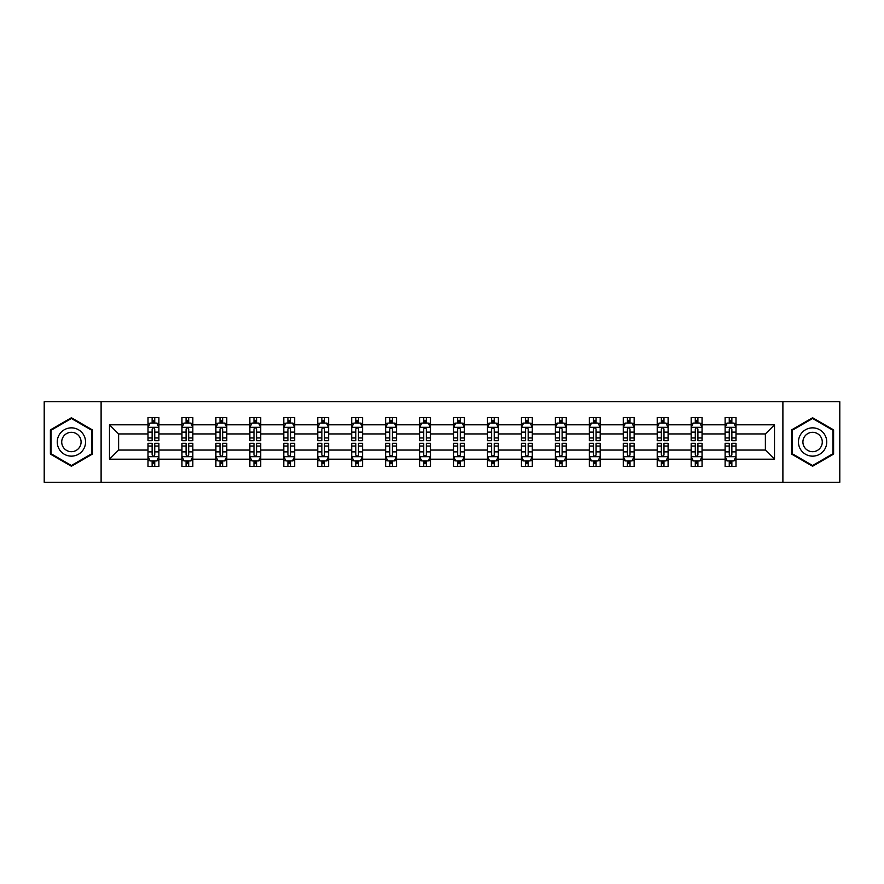 <?xml version="1.0" encoding="UTF-8"?>
<svg xmlns="http://www.w3.org/2000/svg" width="884" height="884" viewBox="0 0 884 884"><rect width="100%" height="100%" fill="white"/><g stroke="black" fill="none" stroke-linecap="round" stroke-linejoin="round"><path stroke-width="1.33" d="M782.893 482.255L839.8 482.255L839.8 401.745L782.893 401.745L782.893 482.255L101.108 482.255L101.108 401.745L44.2 401.745L44.2 482.255L101.108 482.255M735.996 459.194L735.996 450.055L765.378 450.055L774.517 459.194L735.996 459.194L735.996 466.487L731.864 466.487L731.864 460.929M782.893 401.745L101.108 401.745M725.112 459.194L702.051 459.194L702.051 450.055L725.112 450.055L725.112 466.487L735.996 466.487L735.996 460.674L733.952 460.674M702.051 459.194L702.051 466.487L697.918 466.487L697.918 460.929M691.166 459.194L668.105 459.194L668.105 450.055L691.166 450.055L691.166 466.487L702.051 466.487L702.051 460.674L700.006 460.674M668.105 459.194L668.105 466.487L663.972 466.487L663.972 460.929M657.221 459.194L634.148 459.194L634.148 450.055L657.221 450.055L657.221 466.487L668.105 466.487L668.105 460.674L666.061 460.674M634.148 459.194L634.148 466.487L630.016 466.487L630.016 460.929M623.275 459.194L600.203 459.194L600.203 450.055L623.275 450.055L623.275 466.487L634.148 466.487L634.148 460.674L632.104 460.674M600.203 459.194L600.203 466.487L596.07 466.487L596.07 460.929M589.33 459.194L566.257 459.194L566.257 450.055L589.33 450.055L589.33 466.487L600.203 466.487L600.203 460.674L598.159 460.674M566.257 459.194L566.257 466.487L562.125 466.487L562.125 460.929M555.373 459.194L532.312 459.194L532.312 450.055L555.373 450.055L555.373 466.487L566.257 466.487L566.257 460.674L564.213 460.674M532.312 459.194L532.312 466.487L528.179 466.487L528.179 460.929M521.427 459.194L498.366 459.194L498.366 450.055L521.427 450.055L521.427 466.487L532.312 466.487L532.312 460.674L530.267 460.674M498.366 459.194L498.366 466.487L494.222 466.487L494.222 460.929M487.482 459.194L464.409 459.194L464.409 450.055L487.482 450.055L487.482 466.487L498.366 466.487L498.366 460.674L496.322 460.674M464.409 459.194L464.409 466.487L460.277 466.487L460.277 460.929M453.536 459.194L430.464 459.194L430.464 450.055L453.536 450.055L453.536 466.487L464.409 466.487L464.409 460.674L462.365 460.674M430.464 459.194L430.464 466.487L426.331 466.487L426.331 460.929M419.591 459.194L396.518 459.194L396.518 450.055L419.591 450.055L419.591 466.487L430.464 466.487L430.464 460.674L428.42 460.674M396.518 459.194L396.518 466.487L392.386 466.487L392.386 460.929M385.634 459.194L362.573 459.194L362.573 450.055L385.634 450.055L385.634 466.487L396.518 466.487L396.518 460.674L394.474 460.674M362.573 459.194L362.573 466.487L358.44 466.487L358.44 460.929M351.688 459.194L328.627 459.194L328.627 450.055L351.688 450.055L351.688 466.487L362.573 466.487L362.573 460.674L360.528 460.674M328.627 459.194L328.627 466.487L324.483 466.487L324.483 460.929M317.743 459.194L294.67 459.194L294.67 450.055L317.743 450.055L317.743 466.487L328.627 466.487L328.627 460.674L326.572 460.674M294.67 459.194L294.67 466.487L290.538 466.487L290.538 460.929M283.797 459.194L260.725 459.194L260.725 450.055L283.797 450.055L283.797 466.487L294.67 466.487L294.67 460.674L292.626 460.674M260.725 459.194L260.725 466.487L256.592 466.487L256.592 460.929M249.852 459.194L226.779 459.194L226.779 450.055L249.852 450.055L249.852 466.487L260.725 466.487L260.725 460.674L258.68 460.674M226.779 459.194L226.779 466.487L222.646 466.487L222.646 460.929M215.895 459.194L192.834 459.194L192.834 450.055L215.895 450.055L215.895 466.487L226.779 466.487L226.779 460.674L224.735 460.674M192.834 459.194L192.834 466.487L188.701 466.487L188.701 460.929M181.949 459.194L158.888 459.194L158.888 450.055L181.949 450.055L181.949 466.487L192.834 466.487L192.834 460.674L190.789 460.674M158.888 459.194L158.888 466.487L154.744 466.487L154.744 460.929M148.004 459.194L109.483 459.194L109.483 424.806L148.004 424.806L148.004 433.945L118.622 433.945L118.622 450.055L148.004 450.055L148.004 466.487L158.888 466.487L158.888 460.674L156.833 460.674M150.048 423.326L148.004 423.326L148.004 417.513L148.004 424.806M152.136 423.071L152.136 417.513L148.004 417.513L158.888 417.513L158.888 424.806L181.949 424.806L181.949 417.513L192.834 417.513L192.834 424.806L215.895 424.806L215.895 417.513L226.779 417.513L226.779 424.806L249.852 424.806L249.852 417.513L260.725 417.513L260.725 424.806L283.797 424.806L283.797 417.513L294.67 417.513L294.67 424.806L317.743 424.806L317.743 417.513L328.627 417.513L328.627 424.806L351.688 424.806L351.688 417.513L362.573 417.513L362.573 424.806L385.634 424.806L385.634 417.513L396.518 417.513L396.518 424.806L419.591 424.806L419.591 417.513L430.464 417.513L430.464 424.806L453.536 424.806L453.536 417.513L464.409 417.513L464.409 424.806L487.482 424.806L487.482 417.513L498.366 417.513L498.366 424.806L521.427 424.806L521.427 417.513L532.312 417.513L532.312 424.806L555.373 424.806L555.373 417.513L566.257 417.513L566.257 424.806L589.33 424.806L589.33 417.513L600.203 417.513L600.203 424.806L623.275 424.806L623.275 417.513L634.148 417.513L634.148 424.806L657.221 424.806L657.221 417.513L668.105 417.513L668.105 424.806L691.166 424.806L691.166 417.513L702.051 417.513L702.051 424.806L725.112 424.806L725.112 417.513L735.996 417.513L735.996 424.806L774.517 424.806L774.517 459.194M725.112 424.806L725.112 433.945L702.051 433.945L702.051 424.806M691.166 424.806L691.166 433.945L668.105 433.945L668.105 424.806M657.221 424.806L657.221 433.945L634.148 433.945L634.148 424.806M623.275 424.806L623.275 433.945L600.203 433.945L600.203 424.806M589.33 424.806L589.33 433.945L566.257 433.945L566.257 424.806M555.373 424.806L555.373 433.945L532.312 433.945L532.312 424.806M521.427 424.806L521.427 433.945L498.366 433.945L498.366 424.806M487.482 424.806L487.482 433.945L464.409 433.945L464.409 424.806M453.536 424.806L453.536 433.945L430.464 433.945L430.464 424.806M419.591 424.806L419.591 433.945L396.518 433.945L396.518 424.806M385.634 424.806L385.634 433.945L362.573 433.945L362.573 424.806M351.688 424.806L351.688 433.945L328.627 433.945L328.627 424.806M317.743 424.806L317.743 433.945L294.67 433.945L294.67 424.806M283.797 424.806L283.797 433.945L260.725 433.945L260.725 424.806M249.852 424.806L249.852 433.945L226.779 433.945L226.779 424.806M215.895 424.806L215.895 433.945L192.834 433.945L192.834 424.806M181.949 424.806L181.949 433.945L158.888 433.945L158.888 424.806M109.483 424.806L118.622 433.945M765.378 450.055L765.378 433.945L735.996 433.945L735.996 424.806M729.256 422.961L731.864 422.961M695.299 422.961L697.918 422.961M661.354 422.961L663.972 422.961M627.408 422.961L630.016 422.961M593.462 422.961L596.07 422.961M559.517 422.961L562.125 422.961M525.56 422.961L528.179 422.961M491.614 422.961L494.222 422.961M457.669 422.961L460.277 422.961M423.723 422.961L426.331 422.961M389.778 422.961L392.386 422.961M355.821 422.961L358.44 422.961M321.875 422.961L324.483 422.961M287.93 422.961L290.538 422.961M253.984 422.961L256.592 422.961M220.028 422.961L222.646 422.961M186.082 422.961L188.701 422.961M152.136 422.961L154.744 422.961M152.136 461.039L154.744 461.039M186.082 461.039L188.701 461.039M220.028 461.039L222.646 461.039M253.984 461.039L256.592 461.039M287.93 461.039L290.538 461.039M321.875 461.039L324.483 461.039M355.821 461.039L358.44 461.039M389.778 461.039L392.386 461.039M423.723 461.039L426.331 461.039M457.669 461.039L460.277 461.039M491.614 461.039L494.222 461.039M525.56 461.039L528.179 461.039M559.517 461.039L562.125 461.039M593.462 461.039L596.07 461.039M627.408 461.039L630.016 461.039M661.354 461.039L663.972 461.039M695.299 461.039L697.918 461.039M729.256 461.039L731.864 461.039M118.622 450.055L109.483 459.194M774.517 424.806L765.378 433.945M92.4 429.878L71.405 417.756L50.399 429.878L50.399 454.122L71.405 466.244L92.4 454.122L92.4 429.878M791.6 429.878L791.6 454.122L812.595 466.244L833.601 454.122L833.601 429.878L812.595 417.756L791.6 429.878M154.744 420.342L152.136 420.342M148.004 437.967L148.004 440.696L152.136 440.696L152.136 437.967L148.004 437.967L148.004 433.945M158.888 433.945L158.888 440.696L154.744 440.696L154.744 429.049C153.882 427.37 153.009 427.37 152.136 429.049L152.136 437.967M156.833 423.326L158.888 423.326L158.888 417.513L154.744 417.513L154.744 423.071M158.888 427.425L156.711 423.071L150.181 423.071L148.004 427.425M152.136 463.658L154.744 463.658M158.888 446.033L158.888 443.304L154.744 443.304L154.744 446.033L158.888 446.033L158.888 450.055M148.004 450.055L148.004 443.304L152.136 443.304L152.136 454.951C153.009 456.63 153.871 456.63 154.744 454.951L154.744 446.033M150.048 460.674L148.004 460.674L148.004 466.487L152.136 466.487L152.136 460.929M148.004 456.575L150.181 460.929L156.711 460.929L158.888 456.575M188.701 420.342L186.082 420.342M183.994 423.326L181.949 423.326L181.949 417.513L186.082 417.513L186.082 423.071M181.949 437.967L181.949 440.696L186.082 440.696L186.082 437.967L181.949 437.967L181.949 433.945M192.834 433.945L192.834 440.696L188.701 440.696L188.701 429.049C187.828 427.37 186.955 427.37 186.082 429.049L186.082 437.967M190.789 423.326L192.834 423.326L192.834 417.513L188.701 417.513L188.701 423.071M192.834 427.425L190.657 423.071L184.126 423.071L181.949 427.425M222.646 420.342L220.028 420.342M217.939 423.326L215.895 423.326L215.895 417.513L220.028 417.513L220.028 423.071M215.895 437.967L215.895 440.696L220.028 440.696L220.028 437.967L215.895 437.967L215.895 433.945M226.779 433.945L226.779 440.696L222.646 440.696L222.646 429.049C221.773 427.37 220.901 427.37 220.028 429.049L220.028 437.967M224.735 423.326L226.779 423.326L226.779 417.513L222.646 417.513L222.646 423.071M226.779 427.425L224.602 423.071L218.072 423.071L215.895 427.425M186.082 463.658L188.701 463.658M192.834 446.033L192.834 443.304L188.701 443.304L188.701 446.033L192.834 446.033L192.834 450.055M181.949 450.055L181.949 443.304L186.082 443.304L186.082 454.951C186.955 456.63 187.828 456.63 188.701 454.951L188.701 446.033M183.994 460.674L181.949 460.674L181.949 466.487L186.082 466.487L186.082 460.929M181.949 456.575L184.126 460.929L190.657 460.929L192.834 456.575M220.028 463.658L222.646 463.658M226.779 446.033L226.779 443.304L222.646 443.304L222.646 446.033L226.779 446.033L226.779 450.055M215.895 450.055L215.895 443.304L220.028 443.304L220.028 454.951C220.901 456.63 221.773 456.63 222.646 454.951L222.646 446.033M217.939 460.674L215.895 460.674L215.895 466.487L220.028 466.487L220.028 460.929M215.895 456.575L218.072 460.929L224.602 460.929L226.779 456.575M59.151 434.928A14.144 14.144 0 0 0 64.333 454.254A14.144 14.144 0 0 0 83.648 449.072A14.144 14.144 0 0 0 78.477 429.746A14.144 14.144 0 0 0 59.151 434.928M63.018 437.16A9.68 9.68 0 0 0 66.565 450.387A9.68 9.68 0 0 0 79.792 446.84A9.68 9.68 0 0 0 76.245 433.613A9.68 9.68 0 0 0 63.018 437.16M91.748 430.254L91.748 453.746L71.405 465.492L51.051 453.746L51.051 430.254L71.405 418.508L91.748 430.254M800.351 434.928A14.144 14.144 0 0 0 805.523 454.254A14.144 14.144 0 0 0 824.849 449.072A14.144 14.144 0 0 0 819.667 429.746A14.144 14.144 0 0 0 800.351 434.928M804.208 437.16A9.68 9.68 0 0 0 807.755 450.387A9.68 9.68 0 0 0 820.982 446.84A9.68 9.68 0 0 0 817.435 433.613A9.68 9.68 0 0 0 804.208 437.16M832.949 430.254L832.949 453.746L812.595 465.492L792.252 453.746L792.252 430.254L812.595 418.508L832.949 430.254M256.592 420.342L253.984 420.342M251.896 423.326L249.852 423.326L249.852 417.513L253.984 417.513L253.984 423.071M249.852 437.967L249.852 440.696L253.984 440.696L253.984 437.967L249.852 437.967L249.852 433.945M260.725 433.945L260.725 440.696L256.592 440.696L256.592 429.049C255.719 427.37 254.857 427.37 253.984 429.049L253.984 437.967M258.68 423.326L260.725 423.326L260.725 417.513L256.592 417.513L256.592 423.071M260.725 427.425L258.548 423.071L252.017 423.071L249.852 427.425M253.984 463.658L256.592 463.658M260.725 446.033L260.725 443.304L256.592 443.304L256.592 446.033L260.725 446.033L260.725 450.055M249.852 450.055L249.852 443.304L253.984 443.304L253.984 454.951C254.846 456.63 255.719 456.63 256.592 454.951L256.592 446.033M251.896 460.674L249.852 460.674L249.852 466.487L253.984 466.487L253.984 460.929M249.852 456.575L252.017 460.929L258.548 460.929L260.725 456.575M290.538 420.342L287.93 420.342M285.841 423.326L283.797 423.326L283.797 417.513L287.93 417.513L287.93 423.071M283.797 437.967L283.797 440.696L287.93 440.696L287.93 437.967L283.797 437.967L283.797 433.945M294.67 433.945L294.67 440.696L290.538 440.696L290.538 429.049C289.676 427.37 288.803 427.37 287.93 429.049L287.93 437.967M292.626 423.326L294.67 423.326L294.67 417.513L290.538 417.513L290.538 423.071M294.67 427.425L292.493 423.071L285.974 423.071L283.797 427.425M287.93 463.658L290.538 463.658M294.67 446.033L294.67 443.304L290.538 443.304L290.538 446.033L294.67 446.033L294.67 450.055M283.797 450.055L283.797 443.304L287.93 443.304L287.93 454.951C288.803 456.63 289.665 456.63 290.538 454.951L290.538 446.033M285.841 460.674L283.797 460.674L283.797 466.487L287.93 466.487L287.93 460.929M283.797 456.575L285.974 460.929L292.493 460.929L294.67 456.575M324.483 420.342L321.875 420.342M319.787 423.326L317.743 423.326L317.743 417.513L321.875 417.513L321.875 423.071M317.743 437.967L317.743 440.696L321.875 440.696L321.875 437.967L317.743 437.967L317.743 433.945M328.627 433.945L328.627 440.696L324.483 440.696L324.483 429.049C323.621 427.37 322.748 427.37 321.875 429.049L321.875 437.967M326.572 423.326L328.627 423.326L328.627 417.513L324.483 417.513L324.483 423.071M328.627 427.425L326.45 423.071L319.92 423.071L317.743 427.425M321.875 463.658L324.483 463.658M328.627 446.033L328.627 443.304L324.483 443.304L324.483 446.033L328.627 446.033L328.627 450.055M317.743 450.055L317.743 443.304L321.875 443.304L321.875 454.951C322.748 456.63 323.621 456.63 324.483 454.951L324.483 446.033M319.787 460.674L317.743 460.674L317.743 466.487L321.875 466.487L321.875 460.929M317.743 456.575L319.92 460.929L326.45 460.929L328.627 456.575M358.44 420.342L355.821 420.342M353.733 423.326L351.688 423.326L351.688 417.513L355.821 417.513L355.821 423.071M351.688 437.967L351.688 440.696L355.821 440.696L355.821 437.967L351.688 437.967L351.688 433.945M362.573 433.945L362.573 440.696L358.44 440.696L358.44 429.049C357.567 427.37 356.694 427.37 355.821 429.049L355.821 437.967M360.528 423.326L362.573 423.326L362.573 417.513L358.44 417.513L358.44 423.071M362.573 427.425L360.396 423.071L353.865 423.071L351.688 427.425M355.821 463.658L358.44 463.658M362.573 446.033L362.573 443.304L358.44 443.304L358.44 446.033L362.573 446.033L362.573 450.055M351.688 450.055L351.688 443.304L355.821 443.304L355.821 454.951C356.694 456.63 357.567 456.63 358.44 454.951L358.44 446.033M353.733 460.674L351.688 460.674L351.688 466.487L355.821 466.487L355.821 460.929M351.688 456.575L353.865 460.929L360.396 460.929L362.573 456.575M392.386 420.342L389.778 420.342M387.678 423.326L385.634 423.326L385.634 417.513L389.778 417.513L389.778 423.071M385.634 437.967L385.634 440.696L389.778 440.696L389.778 437.967L385.634 437.967L385.634 433.945M396.518 433.945L396.518 440.696L392.386 440.696L392.386 429.049C391.513 427.37 390.64 427.37 389.778 429.049L389.778 437.967M394.474 423.326L396.518 423.326L396.518 417.513L392.386 417.513L392.386 423.071M396.518 427.425L394.341 423.071L387.811 423.071L385.634 427.425M389.778 463.658L392.386 463.658M396.518 446.033L396.518 443.304L392.386 443.304L392.386 446.033L396.518 446.033L396.518 450.055M385.634 450.055L385.634 443.304L389.778 443.304L389.778 454.951C390.64 456.63 391.513 456.63 392.386 454.951L392.386 446.033M387.678 460.674L385.634 460.674L385.634 466.487L389.778 466.487L389.778 460.929M385.634 456.575L387.811 460.929L394.341 460.929L396.518 456.575M426.331 420.342L423.723 420.342M421.635 423.326L419.591 423.326L419.591 417.513L423.723 417.513L423.723 423.071M419.591 437.967L419.591 440.696L423.723 440.696L423.723 437.967L419.591 437.967L419.591 433.945M430.464 433.945L430.464 440.696L426.331 440.696L426.331 429.049C425.458 427.37 424.596 427.37 423.723 429.049L423.723 437.967M428.42 423.326L430.464 423.326L430.464 417.513L426.331 417.513L426.331 423.071M430.464 427.425L428.287 423.071L421.756 423.071L419.591 427.425M423.723 463.658L426.331 463.658M430.464 446.033L430.464 443.304L426.331 443.304L426.331 446.033L430.464 446.033L430.464 450.055M419.591 450.055L419.591 443.304L423.723 443.304L423.723 454.951C424.585 456.63 425.458 456.63 426.331 454.951L426.331 446.033M421.635 460.674L419.591 460.674L419.591 466.487L423.723 466.487L423.723 460.929M419.591 456.575L421.756 460.929L428.287 460.929L430.464 456.575M460.277 420.342L457.669 420.342M455.58 423.326L453.536 423.326L453.536 417.513L457.669 417.513L457.669 423.071M453.536 437.967L453.536 440.696L457.669 440.696L457.669 437.967L453.536 437.967L453.536 433.945M464.409 433.945L464.409 440.696L460.277 440.696L460.277 429.049C459.415 427.37 458.542 427.37 457.669 429.049L457.669 437.967M462.365 423.326L464.409 423.326L464.409 417.513L460.277 417.513L460.277 423.071M464.409 427.425L462.244 423.071L455.713 423.071L453.536 427.425M457.669 463.658L460.277 463.658M464.409 446.033L464.409 443.304L460.277 443.304L460.277 446.033L464.409 446.033L464.409 450.055M453.536 450.055L453.536 443.304L457.669 443.304L457.669 454.951C458.542 456.63 459.404 456.63 460.277 454.951L460.277 446.033M455.58 460.674L453.536 460.674L453.536 466.487L457.669 466.487L457.669 460.929M453.536 456.575L455.713 460.929L462.244 460.929L464.409 456.575M494.222 420.342L491.614 420.342M489.526 423.326L487.482 423.326L487.482 417.513L491.614 417.513L491.614 423.071M487.482 437.967L487.482 440.696L491.614 440.696L491.614 437.967L487.482 437.967L487.482 433.945M498.366 433.945L498.366 440.696L494.222 440.696L494.222 429.049C493.36 427.37 492.487 427.37 491.614 429.049L491.614 437.967M496.322 423.326L498.366 423.326L498.366 417.513L494.222 417.513L494.222 423.071M498.366 427.425L496.189 423.071L489.659 423.071L487.482 427.425M491.614 463.658L494.222 463.658M498.366 446.033L498.366 443.304L494.222 443.304L494.222 446.033L498.366 446.033L498.366 450.055M487.482 450.055L487.482 443.304L491.614 443.304L491.614 454.951C492.487 456.63 493.36 456.63 494.222 454.951L494.222 446.033M489.526 460.674L487.482 460.674L487.482 466.487L491.614 466.487L491.614 460.929M487.482 456.575L489.659 460.929L496.189 460.929L498.366 456.575M528.179 420.342L525.56 420.342M523.472 423.326L521.427 423.326L521.427 417.513L525.56 417.513L525.56 423.071M521.427 437.967L521.427 440.696L525.56 440.696L525.56 437.967L521.427 437.967L521.427 433.945M532.312 433.945L532.312 440.696L528.179 440.696L528.179 429.049C527.306 427.37 526.433 427.37 525.56 429.049L525.56 437.967M530.267 423.326L532.312 423.326L532.312 417.513L528.179 417.513L528.179 423.071M532.312 427.425L530.135 423.071L523.604 423.071L521.427 427.425M525.56 463.658L528.179 463.658M532.312 446.033L532.312 443.304L528.179 443.304L528.179 446.033L532.312 446.033L532.312 450.055M521.427 450.055L521.427 443.304L525.56 443.304L525.56 454.951C526.433 456.63 527.306 456.63 528.179 454.951L528.179 446.033M523.472 460.674L521.427 460.674L521.427 466.487L525.56 466.487L525.56 460.929M521.427 456.575L523.604 460.929L530.135 460.929L532.312 456.575M562.125 420.342L559.517 420.342M557.428 423.326L555.373 423.326L555.373 417.513L559.517 417.513L559.517 423.071M555.373 437.967L555.373 440.696L559.517 440.696L559.517 437.967L555.373 437.967L555.373 433.945M566.257 433.945L566.257 440.696L562.125 440.696L562.125 429.049C561.252 427.37 560.379 427.37 559.517 429.049L559.517 437.967M564.213 423.326L566.257 423.326L566.257 417.513L562.125 417.513L562.125 423.071M566.257 427.425L564.08 423.071L557.55 423.071L555.373 427.425M559.517 463.658L562.125 463.658M566.257 446.033L566.257 443.304L562.125 443.304L562.125 446.033L566.257 446.033L566.257 450.055M555.373 450.055L555.373 443.304L559.517 443.304L559.517 454.951C560.379 456.63 561.252 456.63 562.125 454.951L562.125 446.033M557.428 460.674L555.373 460.674L555.373 466.487L559.517 466.487L559.517 460.929M555.373 456.575L557.55 460.929L564.08 460.929L566.257 456.575M596.07 420.342L593.462 420.342M591.374 423.326L589.33 423.326L589.33 417.513L593.462 417.513L593.462 423.071M589.33 437.967L589.33 440.696L593.462 440.696L593.462 437.967L589.33 437.967L589.33 433.945M600.203 433.945L600.203 440.696L596.07 440.696L596.07 429.049C595.197 427.37 594.335 427.37 593.462 429.049L593.462 437.967M598.159 423.326L600.203 423.326L600.203 417.513L596.07 417.513L596.07 423.071M600.203 427.425L598.026 423.071L591.506 423.071L589.33 427.425M593.462 463.658L596.07 463.658M600.203 446.033L600.203 443.304L596.07 443.304L596.07 446.033L600.203 446.033L600.203 450.055M589.33 450.055L589.33 443.304L593.462 443.304L593.462 454.951C594.324 456.63 595.197 456.63 596.07 454.951L596.07 446.033M591.374 460.674L589.33 460.674L589.33 466.487L593.462 466.487L593.462 460.929M589.33 456.575L591.506 460.929L598.026 460.929L600.203 456.575M630.016 420.342L627.408 420.342M625.319 423.326L623.275 423.326L623.275 417.513L627.408 417.513L627.408 423.071M623.275 437.967L623.275 440.696L627.408 440.696L627.408 437.967L623.275 437.967L623.275 433.945M634.148 433.945L634.148 440.696L630.016 440.696L630.016 429.049C629.154 427.37 628.281 427.37 627.408 429.049L627.408 437.967M632.104 423.326L634.148 423.326L634.148 417.513L630.016 417.513L630.016 423.071M634.148 427.425L631.983 423.071L625.452 423.071L623.275 427.425M627.408 463.658L630.016 463.658M634.148 446.033L634.148 443.304L630.016 443.304L630.016 446.033L634.148 446.033L634.148 450.055M623.275 450.055L623.275 443.304L627.408 443.304L627.408 454.951C628.281 456.63 629.143 456.63 630.016 454.951L630.016 446.033M625.319 460.674L623.275 460.674L623.275 466.487L627.408 466.487L627.408 460.929M623.275 456.575L625.452 460.929L631.983 460.929L634.148 456.575M663.972 420.342L661.354 420.342M659.265 423.326L657.221 423.326L657.221 417.513L661.354 417.513L661.354 423.071M657.221 437.967L657.221 440.696L661.354 440.696L661.354 437.967L657.221 437.967L657.221 433.945M668.105 433.945L668.105 440.696L663.972 440.696L663.972 429.049C663.099 427.37 662.226 427.37 661.354 429.049L661.354 437.967M666.061 423.326L668.105 423.326L668.105 417.513L663.972 417.513L663.972 423.071M668.105 427.425L665.928 423.071L659.398 423.071L657.221 427.425M661.354 463.658L663.972 463.658M668.105 446.033L668.105 443.304L663.972 443.304L663.972 446.033L668.105 446.033L668.105 450.055M657.221 450.055L657.221 443.304L661.354 443.304L661.354 454.951C662.226 456.63 663.099 456.63 663.972 454.951L663.972 446.033M659.265 460.674L657.221 460.674L657.221 466.487L661.354 466.487L661.354 460.929M657.221 456.575L659.398 460.929L665.928 460.929L668.105 456.575M697.918 420.342L695.299 420.342M693.211 423.326L691.166 423.326L691.166 417.513L695.299 417.513L695.299 423.071M691.166 437.967L691.166 440.696L695.299 440.696L695.299 437.967L691.166 437.967L691.166 433.945M702.051 433.945L702.051 440.696L697.918 440.696L697.918 429.049C697.045 427.37 696.172 427.37 695.299 429.049L695.299 437.967M700.006 423.326L702.051 423.326L702.051 417.513L697.918 417.513L697.918 423.071M702.051 427.425L699.874 423.071L693.343 423.071L691.166 427.425M695.299 463.658L697.918 463.658M702.051 446.033L702.051 443.304L697.918 443.304L697.918 446.033L702.051 446.033L702.051 450.055M691.166 450.055L691.166 443.304L695.299 443.304L695.299 454.951C696.172 456.63 697.045 456.63 697.918 454.951L697.918 446.033M693.211 460.674L691.166 460.674L691.166 466.487L695.299 466.487L695.299 460.929M691.166 456.575L693.343 460.929L699.874 460.929L702.051 456.575M731.864 420.342L729.256 420.342M727.167 423.326L725.112 423.326L725.112 417.513L729.256 417.513L729.256 423.071M725.112 437.967L725.112 440.696L729.256 440.696L729.256 437.967L725.112 437.967L725.112 433.945M735.996 433.945L735.996 440.696L731.864 440.696L731.864 429.049C730.991 427.37 730.129 427.37 729.256 429.049L729.256 437.967M733.952 423.326L735.996 423.326L735.996 417.513L731.864 417.513L731.864 423.071M735.996 427.425L733.819 423.071L727.289 423.071L725.112 427.425M729.256 463.658L731.864 463.658M735.996 446.033L735.996 443.304L731.864 443.304L731.864 446.033L735.996 446.033L735.996 450.055M725.112 450.055L725.112 443.304L729.256 443.304L729.256 454.951C730.118 456.63 730.991 456.63 731.864 454.951L731.864 446.033M727.167 460.674L725.112 460.674L725.112 466.487L729.256 466.487L729.256 460.929M725.112 456.575L727.289 460.929L733.819 460.929L735.996 456.575M158.833 427.315L148.059 427.315M158.888 437.967L154.744 437.967M152.136 432.132L148.004 432.132M158.888 432.132L154.744 432.132M154.744 421.734L152.136 421.734M148.059 456.685L158.833 456.685M148.004 446.033L152.136 446.033M154.744 451.868L158.888 451.868M148.004 451.868L152.136 451.868M152.136 462.266L154.744 462.266M192.778 427.315L182.005 427.315M192.834 437.967L188.701 437.967M186.082 432.132L181.949 432.132M192.834 432.132L188.701 432.132M188.701 421.734L186.082 421.734M226.724 427.315L215.95 427.315M226.779 437.967L222.646 437.967M220.028 432.132L215.895 432.132M226.779 432.132L222.646 432.132M222.646 421.734L220.028 421.734M182.005 456.685L192.778 456.685M181.949 446.033L186.082 446.033M188.701 451.868L192.834 451.868M181.949 451.868L186.082 451.868M186.082 462.266L188.701 462.266M215.95 456.685L226.724 456.685M215.895 446.033L220.028 446.033M222.646 451.868L226.779 451.868M215.895 451.868L220.028 451.868M220.028 462.266L222.646 462.266M260.67 427.315L249.896 427.315M260.725 437.967L256.592 437.967M253.984 432.132L249.852 432.132M260.725 432.132L256.592 432.132M256.592 421.734L253.984 421.734M249.896 456.685L260.67 456.685M249.852 446.033L253.984 446.033M256.592 451.868L260.725 451.868M249.852 451.868L253.984 451.868M253.984 462.266L256.592 462.266M294.615 427.315L283.852 427.315M294.67 437.967L290.538 437.967M287.93 432.132L283.797 432.132M294.67 432.132L290.538 432.132M290.538 421.734L287.93 421.734M283.852 456.685L294.615 456.685M283.797 446.033L287.93 446.033M290.538 451.868L294.67 451.868M283.797 451.868L287.93 451.868M287.93 462.266L290.538 462.266M328.572 427.315L317.798 427.315M328.627 437.967L324.483 437.967M321.875 432.132L317.743 432.132M328.627 432.132L324.483 432.132M324.483 421.734L321.875 421.734M317.798 456.685L328.572 456.685M317.743 446.033L321.875 446.033M324.483 451.868L328.627 451.868M317.743 451.868L321.875 451.868M321.875 462.266L324.483 462.266M362.517 427.315L351.744 427.315M362.573 437.967L358.44 437.967M355.821 432.132L351.688 432.132M362.573 432.132L358.44 432.132M358.44 421.734L355.821 421.734M351.744 456.685L362.517 456.685M351.688 446.033L355.821 446.033M358.44 451.868L362.573 451.868M351.688 451.868L355.821 451.868M355.821 462.266L358.44 462.266M396.463 427.315L385.689 427.315M396.518 437.967L392.386 437.967M389.778 432.132L385.634 432.132M396.518 432.132L392.386 432.132M392.386 421.734L389.778 421.734M385.689 456.685L396.463 456.685M385.634 446.033L389.778 446.033M392.386 451.868L396.518 451.868M385.634 451.868L389.778 451.868M389.778 462.266L392.386 462.266M430.409 427.315L419.635 427.315M430.464 437.967L426.331 437.967M423.723 432.132L419.591 432.132M430.464 432.132L426.331 432.132M426.331 421.734L423.723 421.734M419.635 456.685L430.409 456.685M419.591 446.033L423.723 446.033M426.331 451.868L430.464 451.868M419.591 451.868L423.723 451.868M423.723 462.266L426.331 462.266M464.365 427.315L453.591 427.315M464.409 437.967L460.277 437.967M457.669 432.132L453.536 432.132M464.409 432.132L460.277 432.132M460.277 421.734L457.669 421.734M453.591 456.685L464.365 456.685M453.536 446.033L457.669 446.033M460.277 451.868L464.409 451.868M453.536 451.868L457.669 451.868M457.669 462.266L460.277 462.266M498.311 427.315L487.537 427.315M498.366 437.967L494.222 437.967M491.614 432.132L487.482 432.132M498.366 432.132L494.222 432.132M494.222 421.734L491.614 421.734M487.537 456.685L498.311 456.685M487.482 446.033L491.614 446.033M494.222 451.868L498.366 451.868M487.482 451.868L491.614 451.868M491.614 462.266L494.222 462.266M532.256 427.315L521.483 427.315M532.312 437.967L528.179 437.967M525.56 432.132L521.427 432.132M532.312 432.132L528.179 432.132M528.179 421.734L525.56 421.734M521.483 456.685L532.256 456.685M521.427 446.033L525.56 446.033M528.179 451.868L532.312 451.868M521.427 451.868L525.56 451.868M525.56 462.266L528.179 462.266M566.202 427.315L555.428 427.315M566.257 437.967L562.125 437.967M559.517 432.132L555.373 432.132M566.257 432.132L562.125 432.132M562.125 421.734L559.517 421.734M555.428 456.685L566.202 456.685M555.373 446.033L559.517 446.033M562.125 451.868L566.257 451.868M555.373 451.868L559.517 451.868M559.517 462.266L562.125 462.266M600.148 427.315L589.385 427.315M600.203 437.967L596.07 437.967M593.462 432.132L589.33 432.132M600.203 432.132L596.07 432.132M596.07 421.734L593.462 421.734M589.385 456.685L600.148 456.685M589.33 446.033L593.462 446.033M596.07 451.868L600.203 451.868M589.33 451.868L593.462 451.868M593.462 462.266L596.07 462.266M634.104 427.315L623.331 427.315M634.148 437.967L630.016 437.967M627.408 432.132L623.275 432.132M634.148 432.132L630.016 432.132M630.016 421.734L627.408 421.734M623.331 456.685L634.104 456.685M623.275 446.033L627.408 446.033M630.016 451.868L634.148 451.868M623.275 451.868L627.408 451.868M627.408 462.266L630.016 462.266M668.05 427.315L657.276 427.315M668.105 437.967L663.972 437.967M661.354 432.132L657.221 432.132M668.105 432.132L663.972 432.132M663.972 421.734L661.354 421.734M657.276 456.685L668.05 456.685M657.221 446.033L661.354 446.033M663.972 451.868L668.105 451.868M657.221 451.868L661.354 451.868M661.354 462.266L663.972 462.266M701.995 427.315L691.222 427.315M702.051 437.967L697.918 437.967M695.299 432.132L691.166 432.132M702.051 432.132L697.918 432.132M697.918 421.734L695.299 421.734M691.222 456.685L701.995 456.685M691.166 446.033L695.299 446.033M697.918 451.868L702.051 451.868M691.166 451.868L695.299 451.868M695.299 462.266L697.918 462.266M735.941 427.315L725.167 427.315M735.996 437.967L731.864 437.967M729.256 432.132L725.112 432.132M735.996 432.132L731.864 432.132M731.864 421.734L729.256 421.734M725.167 456.685L735.941 456.685M725.112 446.033L729.256 446.033M731.864 451.868L735.996 451.868M725.112 451.868L729.256 451.868M729.256 462.266L731.864 462.266"/></g></svg>
